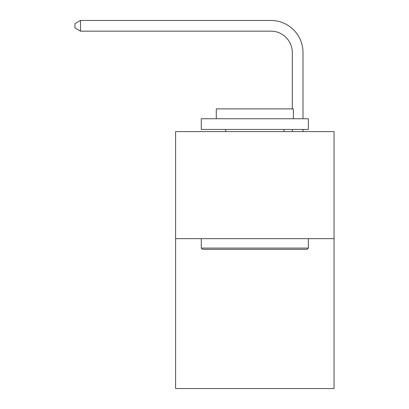 <?xml version="1.0" encoding="UTF-8"?>
<svg xmlns="http://www.w3.org/2000/svg" width="409" height="409" viewBox="0 0 409 409"><rect width="100%" height="100%" fill="white"/><g stroke="black" fill="none" stroke-linecap="round" stroke-linejoin="round"><path stroke-width="0.61" d="M334.051 238.657L334.051 388.55L175.594 388.55L175.594 131.586L334.051 131.586L334.051 238.657L175.594 238.657M292.297 108.886L292.297 52.572A21.411 21.411 79.6 0 0 270.881 31.156L80.517 31.156L74.949 27.945L74.949 23.661L80.517 20.45L270.881 20.45A32.122 32.122 -100.4 0 1 303.003 52.572L303.003 118.738M202.573 249.362L201.289 248.079L308.355 248.079L307.072 249.362L202.573 249.362M308.355 118.738L308.355 129.443L201.289 129.443L201.289 118.738L308.355 118.738M216.279 118.738L216.279 108.886L293.365 108.886L293.365 118.738M308.355 238.657L308.355 248.079M201.289 238.657L201.289 248.079M283.943 129.443L283.943 131.586M225.702 129.443L225.702 131.586M292.297 52.572A21.411 21.411 79.6 0 0 270.881 31.156A21.411 21.411 79.6 0 1 292.297 52.572A21.411 21.411 79.6 0 0 270.881 31.156A21.411 21.411 79.6 0 1 292.297 52.572A21.411 21.411 79.6 0 0 270.881 31.156A21.411 21.411 79.6 0 1 292.297 52.572A21.411 21.411 79.6 0 0 270.881 31.156A21.411 21.411 79.6 0 1 292.297 52.572A21.411 21.411 79.6 0 0 270.881 31.156A21.411 21.411 79.6 0 1 292.297 52.572A21.411 21.411 79.6 0 0 270.881 31.156A21.411 21.411 79.6 0 1 292.297 52.572A21.411 21.411 79.6 0 0 270.881 31.156A21.411 21.411 79.6 0 1 292.297 52.572A21.411 21.411 79.6 0 0 270.881 31.156A21.411 21.411 79.6 0 1 292.297 52.572A21.411 21.411 79.6 0 0 270.881 31.156A21.411 21.411 79.6 0 1 292.297 52.572A21.411 21.411 79.6 0 0 270.881 31.156A21.411 21.411 79.6 0 1 292.297 52.572A21.411 21.411 79.6 0 0 270.881 31.156A21.411 21.411 79.6 0 1 292.297 52.572A21.411 21.411 79.6 0 0 270.881 31.156A21.411 21.411 79.6 0 1 292.297 52.572A21.411 21.411 79.6 0 0 270.881 31.156A21.411 21.411 79.6 0 1 292.297 52.572A21.411 21.411 79.6 0 0 270.881 31.156A21.411 21.411 79.6 0 1 292.297 52.572A21.411 21.411 79.6 0 0 270.881 31.156A21.411 21.411 79.6 0 1 292.297 52.572A21.411 21.411 79.6 0 0 270.881 31.156A21.411 21.411 79.6 0 1 292.297 52.572A21.411 21.411 79.6 0 0 270.881 31.156A21.411 21.411 79.6 0 1 292.297 52.572A21.411 21.411 79.6 0 0 270.881 31.156A21.411 21.411 79.6 0 1 292.297 52.572A21.411 21.411 79.6 0 0 270.881 31.156A21.411 21.411 79.6 0 1 292.297 52.572A21.411 21.411 79.6 0 0 270.881 31.156A21.411 21.411 79.6 0 1 292.297 52.572A21.411 21.411 79.6 0 0 270.881 31.156A21.411 21.411 79.6 0 1 292.297 52.572A21.411 21.411 79.6 0 0 270.881 31.156A21.411 21.411 79.6 0 1 292.297 52.572A21.411 21.411 79.6 0 0 270.881 31.156A21.411 21.411 79.6 0 1 292.297 52.572A21.411 21.411 79.6 0 0 270.881 31.156A21.411 21.411 79.6 0 1 292.297 52.572A21.411 21.411 79.6 0 0 270.881 31.156A21.411 21.411 79.6 0 1 292.297 52.572M303.003 129.443L303.003 131.586M292.297 131.586L292.297 129.443M80.517 31.156L80.517 20.45L270.881 20.45"/></g></svg>
